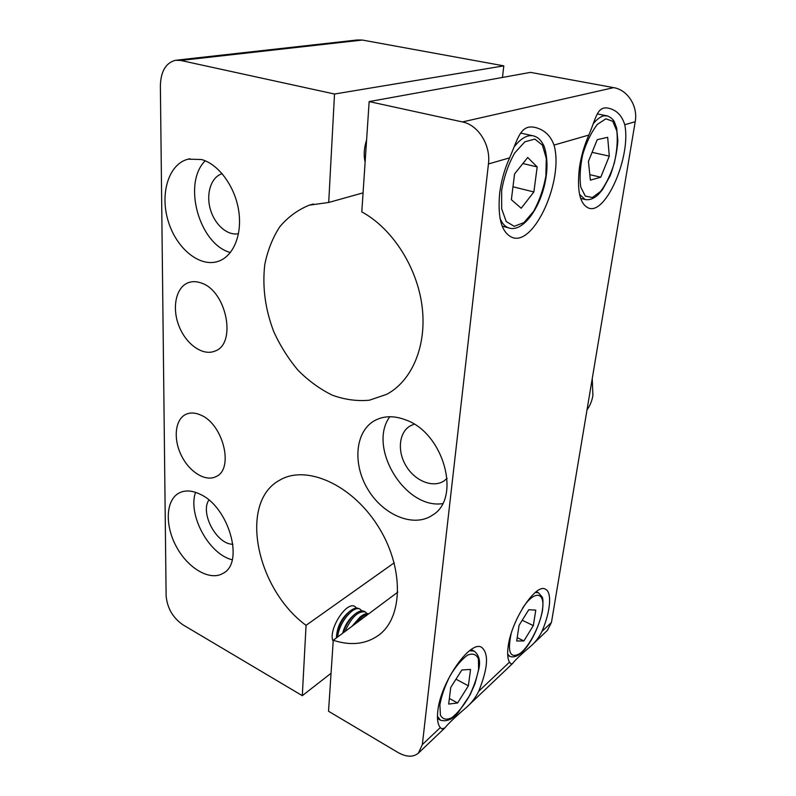 <?xml version="1.0" encoding="UTF-8"?>
<svg xmlns="http://www.w3.org/2000/svg" width="796" height="796" viewBox="0 0 796 796"><rect width="100%" height="100%" fill="white"/><g stroke="black" fill="none" stroke-linecap="round" stroke-linejoin="round"><path stroke-width="1.19" d="M509.629 157.857C504.515 169.17 501.181 181.05 499.639 193.488C497.49 218.233 501.709 232.89 512.296 237.467C534.265 246.332 564.056 179.727 554.016 145.081C550.653 135.788 544.573 129.967 535.768 127.609C520.833 123.748 518.315 137.499 509.629 157.857L488.445 163.956L422.348 744.578L418.368 753.155C413.144 757.404 406.348 757.175 397.97 752.479L328.529 711.256L333.255 640.273L397.841 592.105M531.539 645.476L547.35 630.422L551.459 622.452L635.208 121.718L624.751 124.733C622.034 115.758 616.791 110.276 609 108.306C597.159 105.47 596.353 117.41 588.851 135.061C584.344 145.18 581.239 155.867 579.508 167.13C576.742 190.552 579.796 204.214 588.672 208.114C605.985 214.99 631.347 155.976 624.751 124.733M509.49 662.153L511.062 664.013L512.654 663.446C514.803 660.382 520.912 654.561 530.992 645.994C535.539 641.984 539.171 637.148 541.887 631.507C550.464 612.024 552.305 592.005 545.379 589.189C536.096 582.891 511.53 619.776 508.216 646.133C507.161 653.556 507.589 658.899 509.49 662.153L478.695 691.286C487.988 668.212 488.993 653.576 481.709 647.387C470.655 639.367 440.467 682.192 437.79 711.166C436.914 719.017 437.76 724.489 440.317 727.574L441.81 728.877L444.924 727.892C448.158 723.703 455.392 716.818 466.615 707.246C471.68 702.768 475.7 697.455 478.695 691.286M592.244 378.627L592.911 395.483C591.975 400.925 590.005 405.711 587.02 409.85M176.752 60.138L357.394 39.969L362.349 40.049L503.808 65.859L502.475 77.441M200.463 414.945C195.1 412.607 190.274 412.398 185.995 414.308C175.1 419.233 173.07 438.596 181.219 455.212C189.209 471.909 205.587 482.177 216.124 476.545C234.313 468.983 223.099 423.711 200.463 414.945M201.01 282.928C196.592 281.366 192.463 281.247 188.632 282.57C176.045 286.888 171.697 307.425 178.871 325.743C185.846 344.131 202.691 356.27 214.85 351.106C237.059 344.131 226.631 290.54 201.01 282.928M405.671 419.89C394.08 415.492 383.772 415.721 374.757 420.547C355.006 431.392 352.369 464.168 368.011 489.6C383.314 515.221 413.82 528.066 432.536 515.112C461.65 498.296 443.8 432.964 405.671 419.89M200.134 494.246C192.135 490.376 185.14 489.948 179.17 492.963C165.588 499.978 164.692 525.549 176.543 546.991C188.174 568.543 210.104 581.369 223.169 573.269C244.671 562.742 228.8 506.903 200.134 494.246M333.255 640.273C350.946 646.004 366.18 644.243 378.966 634.989C403.671 616.8 403.95 565.916 377.284 525.022C350.907 483.928 305.953 464.745 280.092 479.958C238.392 501.57 255.805 588.513 306.062 625.338L302.301 695.674L182.762 624.711C172.752 617.636 167.21 607.985 166.115 595.746L160.374 85.769C160.792 71.381 165.807 62.884 175.438 60.287L180.682 60.456L334.519 94.028L503.808 65.859M488.445 163.956C490.953 145.29 478.306 124.932 462.446 121.937L613.656 87.64L530.464 72.376L369.155 101.589L462.446 121.937M369.155 101.589L361.802 211.895C392.358 228.402 417.333 267.396 422.139 306.798C426.984 346.23 411.741 381.095 386.637 394.348L369.404 400.199C357.115 401.353 344.738 399.672 332.27 395.164C320.042 389.164 308.689 380.916 298.211 370.429C288.47 358.877 280.331 345.991 273.794 331.743C265.227 309.306 262.212 286.948 264.769 264.66C267.585 250.551 272.56 237.974 279.675 226.92C287.933 217.059 297.843 209.806 309.385 205.139L328.708 202.473L334.519 94.028M201.517 159.518L188.154 159.16C168.653 163.886 159.737 193.647 168.165 220.98C176.284 248.412 199.677 267.745 218.283 261.317C233.347 256.322 242.491 234.681 238.671 210.542C234.949 186.413 218.641 164.175 201.517 159.518M302.301 695.674L331.056 673.277M306.062 625.338L394.209 562.812M328.708 202.473L363.075 192.851M222.193 173.697C211.229 176.861 205.865 193.368 210.263 208.96C214.512 224.591 227.507 236.094 238.521 233.646M205.209 160.802C182.125 183.528 199.388 244.491 230.402 252.511M208.851 500.017C199.886 513.33 216.92 544.693 232.92 544.235M195.537 492.326C187.538 514.783 209.04 554.444 232.223 559.767M414.149 424.178L410.288 425.85C398.816 432.387 397.085 451.461 406.229 466.217C415.194 481.092 433.024 488.266 444.069 480.893L447.123 478.356M389.801 416.726C367.344 447.053 404.856 509.39 442.566 503.639M613.656 87.64C627.686 89.829 638.133 106.296 635.208 121.718M588.433 161.399L597.229 139.668L607.676 137.33L609.298 156.125L600.781 177.209L590.373 180.145L588.433 161.399M592.095 152.344L609.298 156.125M589.806 174.672L600.781 177.209M528.763 609.746L535.778 610.124L533.32 625.606L523.897 640.939L516.694 641.009L519.091 625.298L528.763 609.746M522.226 620.253L533.32 625.606M517.211 637.646L523.897 640.939M527.708 157.479L537.191 166.901L533.867 191.955L521.181 208.263L511.37 199.677L514.574 173.926L527.708 157.479M522.863 163.548L537.191 166.901M512.972 186.781L533.867 191.955M366.598 139.937C364.041 147.877 363.553 155.26 365.125 162.105M461.839 669.983L470.545 669.436L468.376 685.814L457.591 702.977L448.675 704.072L450.745 687.445L461.839 669.983M455.979 679.197L468.376 685.814M449.372 698.49L457.591 702.977M368.17 614.233C364.498 614.602 360.578 617.527 356.409 623.009M368.737 613.815C366.309 613.149 363.424 614.243 360.061 617.069L353.185 625.407M360.061 617.069L351.961 626.323M367.155 613.617L365.344 611.955C358.19 610.721 351.404 617.248 344.976 631.527M365.344 611.955L364.19 611.348C361.623 610.164 358.419 611.189 354.578 614.432C349.504 619.089 345.683 625.248 343.116 632.919M354.578 614.432L352.548 616.194C347.822 620.601 344.519 626.303 342.618 633.298M361.911 610.86L360.11 609.219C353.573 604.92 338.718 623.039 337.663 636.989M360.11 609.219L358.956 608.622C356.319 607.408 353.046 608.472 349.126 611.816C342.21 618.552 338.011 626.741 336.499 636.382L336.39 637.934M349.126 611.816L347.146 613.557C341.484 619.079 338.031 625.785 336.808 633.676L336.549 636.004M356.698 608.114L354.897 606.502C346.32 600.701 327.524 630.601 333.186 641.417M541.887 631.507L551.459 622.452M422.348 744.578L440.317 727.574M588.851 135.061L554.016 145.081M362.349 40.049L180.682 60.456M605.856 118.813L597.378 124.375C591.488 131.977 586.622 141.917 582.801 154.195C580.095 166.722 579.418 177.697 580.772 187.1L585.299 196.075L592.393 197.517L600.602 191.428C606.144 183.966 610.711 174.483 614.333 162.991C617.009 151.18 617.845 140.524 616.84 131.032L612.781 121.291L605.856 118.813M593.368 123.589C597.06 119.092 600.612 116.514 604.025 115.828L607.388 115.918C610.85 117.35 613.209 119.38 614.452 122.007L616.651 127.977L617.855 140.753C617.049 152.394 614.482 164.085 610.144 175.826L602.353 189.876L598.114 194.751C593.687 198.741 589.358 200.323 585.13 199.507L579.528 194.324M511.151 633.656C507.211 652.62 510.246 659.168 520.256 653.297C529.32 646.362 539.907 625.805 542.275 610.791C545.777 591.836 534.623 589.428 522.594 608.174M507.709 655.337L509.908 656.441L507.649 654.083M535.29 592.463L538.414 592.712L542.036 596.871C543.061 597.895 543.22 602.393 542.524 610.353C538.574 631.019 522.952 660.799 509.908 656.441M545.877 176.105L546.295 158.394L542.424 145.141L534.832 139.091L524.902 141.797L514.664 153.001C508.395 164.205 504.057 176.722 501.649 190.562L501.669 208.821L506.216 221.507L514.196 226.313L523.937 222.611L533.569 211.408C539.36 200.841 543.459 189.07 545.877 176.105M502.167 226.124L508.724 227.895C505.012 226.691 502.097 223.457 499.988 218.213M514.315 146.643C521.191 138.036 527.658 134.474 533.738 135.947C537.638 137.071 540.743 139.857 543.051 144.285C544.713 145.976 548.613 159.906 546.215 175.846C542.494 205.03 523.629 233.148 508.724 227.895M478.595 669.267L478.396 658.899C476.376 654.292 472.764 653.038 467.57 655.128C461.78 659.337 455.999 666.143 450.208 675.525C445.044 685.714 441.601 695.475 439.889 704.798L440.407 715.206C442.785 719.445 446.626 720.251 451.949 717.614C457.69 713.027 463.282 706.211 468.715 697.157C473.56 687.495 476.854 678.192 478.595 669.267M469.491 650.78L474.118 651.038C478.973 654.959 480.575 660.829 478.923 668.67L474.963 683.804L470.177 694.709L458.367 712.32C452.825 719.285 446.874 721.922 440.526 720.241L437.442 716.31M512.505 663.585L467.222 706.669M444.705 728.091L418.587 752.946M280.092 479.958L280.889 479.52M309.385 205.139L313.455 204.005M607.666 108.047L609 108.306M190.075 158.762L188.154 159.16M375.443 420.179L374.757 420.547M189.538 282.281L188.632 282.57M534.026 127.241L535.768 127.609M580.632 198.403L585.13 199.507M597.249 113.898L606.572 115.748M536.235 591.707L538.414 592.712M520.564 133.081L532.653 135.708M437.492 718.539L440.347 720.141M471.212 649.556L474.118 651.038M353.752 605.905L354.897 606.502"/></g></svg>
